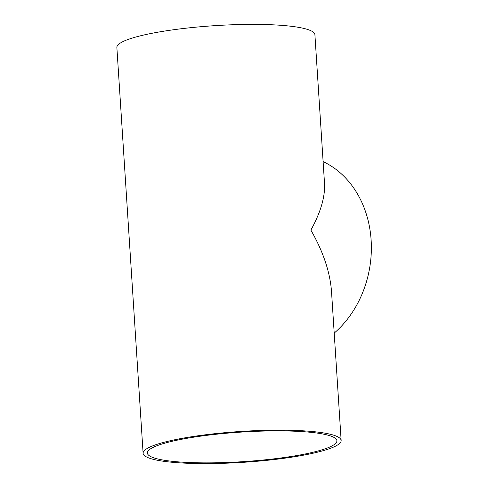 <?xml version="1.0" encoding="UTF-8"?>
<svg xmlns="http://www.w3.org/2000/svg" width="488" height="488" viewBox="0 0 488 488"><rect width="100%" height="100%" fill="white"/><g stroke="black" fill="none" stroke-linecap="round" stroke-linejoin="round"><path stroke-width="0.73" d="M320.482 433.588A94.965 14.811 -3.7 0 1 336.897 440.755A94.965 14.811 -3.7 0 1 243.085 461.66A94.965 14.811 -3.7 0 1 147.358 453.01A94.965 14.811 -3.7 0 1 213.774 434.509A94.965 14.811 -3.7 0 1 320.482 433.588M323.117 161.632A99.229 81.575 99.5 0 1 371.13 240.163A99.229 81.575 99.5 0 1 334.207 333.109M341.149 440.481L331.535 291.8C330.12 272.243 323.233 251.674 310.874 230.098C320.683 212.317 325.234 196.737 324.52 183.372L314.906 34.697A99.229 15.476 -3.7 0 0 297.753 27.206A99.229 15.476 -3.7 0 0 186.264 28.17A99.229 15.476 -3.7 0 0 116.87 47.501L143.112 453.285A99.229 15.476 176.3 0 0 243.128 462.325A99.229 15.476 176.3 0 0 341.149 440.481A99.229 15.476 176.3 0 0 323.995 432.99A99.229 15.476 176.3 0 0 212.506 433.954A99.229 15.476 176.3 0 0 143.112 453.285"/></g></svg>

